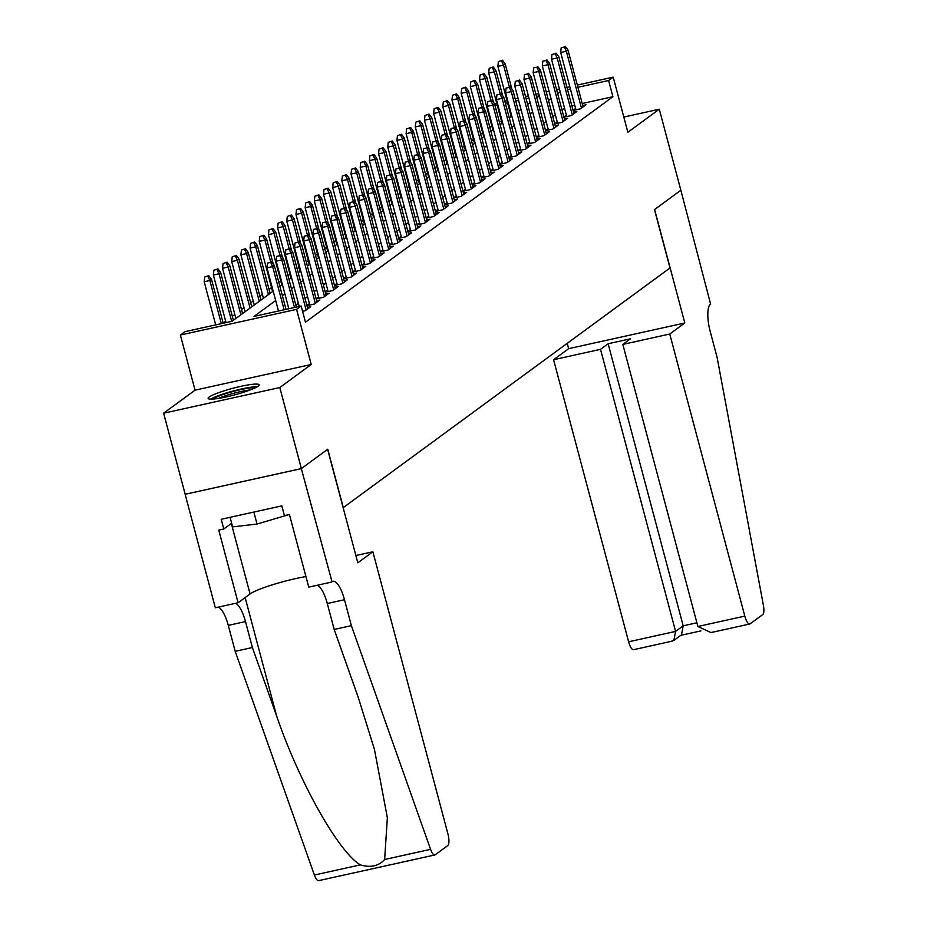 <?xml version="1.0" encoding="UTF-8"?>
<svg xmlns="http://www.w3.org/2000/svg" width="927" height="927" viewBox="0 0 927 927"><rect width="100%" height="100%" fill="white"/><g stroke="black" fill="none" stroke-linecap="round" stroke-linejoin="round"><path stroke-width="1.39" d="M209.143 397.034A26.385 3.407 -14.9 0 0 208.135 398.401A26.385 3.407 -14.9 0 0 230.452 395.945A26.385 3.407 -14.9 0 0 258.135 386.211A26.385 3.407 -14.9 0 0 259.143 384.832A26.385 3.407 -14.9 0 0 236.814 387.289A26.385 3.407 -14.9 0 0 209.143 397.034M494.728 104.484L496.675 103.059M680.905 190.232L654.613 209.514L684.81 322.99L669.757 334.033L744.81 616.107A10.151 3.152 77.5 0 0 749.758 623.998A10.151 3.152 77.5 0 0 750.152 623.813L762.678 614.624A10.151 3.152 77.5 0 0 763.384 605.273L717.116 357.416L710.209 331.484A23.685 7.358 -102.5 0 1 710.603 304.079L680.858 190.244L654.474 209.618L670.001 267.973L343.28 507.59L327.752 449.236L301.368 468.587L185.18 494.265L163.615 413.21L279.803 387.532L311.229 364.473L296.57 309.363L180.383 335.041L184.971 331.669L232.074 321.263L273.187 291.113M311.229 364.473L195.052 390.151L163.615 413.21M195.052 390.151L180.383 335.041M491.808 126.002L489.873 127.428M482.631 132.735L480.684 134.16M473.454 139.467L471.507 140.892M464.276 146.199L462.33 147.625M455.099 152.932L453.152 154.357M445.922 159.664L443.975 161.089M436.744 166.396L434.798 167.822M427.567 173.117L425.62 174.554M418.39 179.85L416.443 181.275M409.213 186.582L407.266 188.007M400.035 193.314L398.089 194.74M390.858 200.047L388.911 201.472M381.681 206.779L379.734 208.204M372.503 213.511L370.557 214.937M363.326 220.244L361.379 221.669M354.149 226.964L352.202 228.401M344.971 233.697L343.025 235.122M335.794 240.429L333.847 241.854M326.617 247.161L324.67 248.587M317.44 253.894L315.493 255.319M308.262 260.626L306.316 262.051M299.085 267.358L297.138 268.784M289.908 274.091L287.961 275.516M280.73 280.823L278.784 282.248M271.553 287.544L269.027 289.398M262.376 294.276L259.85 296.13M253.198 301.008L250.672 302.862M244.021 307.741L241.495 309.583M234.844 314.473L232.318 316.316M225.667 321.205L223.14 323.048M680.858 190.255L659.294 109.201L623.813 117.045M301.368 468.587L279.803 387.532M573.095 110.452L580.522 108.818L586.026 104.774L582.747 105.504M563.917 117.184L571.345 115.551L576.849 111.507L573.57 112.237M554.74 123.917L562.168 122.283L567.672 118.239L564.392 118.957M545.563 130.649L552.99 129.004L558.494 124.971L555.215 125.69M536.385 137.381L543.801 135.736L549.317 131.704L546.038 132.422M527.208 144.114L534.624 142.468L540.14 138.436L536.86 139.154M518.031 150.846L525.447 149.201L530.962 145.168L527.683 145.887M508.853 157.567L516.269 155.933L521.785 151.889L518.506 152.619M499.676 164.299L507.092 162.665L512.608 158.621L509.329 159.351M490.499 171.031L497.915 169.398L503.431 165.354L500.151 166.084M481.322 177.764L488.738 176.13L494.253 172.086L490.974 172.816M472.144 184.496L479.56 182.851L485.064 178.818L481.797 179.537M462.967 191.229L470.383 189.583L475.887 185.551L472.619 186.269M453.79 197.961L461.206 196.315L466.71 192.283L463.442 193.001M444.612 204.693L452.028 203.048L457.532 199.015L454.265 199.734M435.435 211.414L442.851 209.78L448.355 205.736L445.087 206.466M426.258 218.146L433.674 216.512L439.178 212.468L435.91 213.198M417.08 224.879L424.496 223.245L430.001 219.201L426.733 219.931M407.903 231.611L415.319 229.977L420.823 225.933L417.556 226.663M398.726 238.343L406.142 236.709L411.646 232.665L408.378 233.384M389.549 245.076L396.965 243.43L402.469 239.398L399.201 240.116M380.371 251.808L387.787 250.163L393.291 246.13L390.024 246.849M371.194 258.54L378.61 256.895L384.114 252.862L380.846 253.581M362.017 265.273L369.433 263.627L374.937 259.595L371.669 260.313M352.839 271.993L360.255 270.36L365.759 266.316L362.492 267.046M343.662 278.726L351.078 277.092L356.582 273.048L353.303 273.778M334.485 285.458L341.901 283.824L347.405 279.78L344.126 280.51M325.307 292.19L332.723 290.557L338.228 286.513L334.948 287.243M316.13 298.923L323.546 297.277L329.05 293.245L325.771 293.963M306.953 305.655L314.369 304.01L319.873 299.977L316.594 300.696M302.573 311.321L305.192 310.742L310.696 306.71L307.416 307.428M501.542 121.333L499.34 121.819M275.69 300.533L254.056 316.408L301.159 305.991L305.47 322.202L612.921 96.721L582.214 103.5M574.705 105.168L571.855 105.794M564.508 108.088L561.994 109.931M555.331 114.821L552.816 116.663M546.154 121.553L543.639 123.395M536.976 128.274L534.462 130.128M527.799 135.006L525.285 136.86M518.622 141.738L516.107 143.592M509.444 148.471L506.93 150.325M500.267 155.203L497.753 157.045M491.09 161.935L488.575 163.778M481.913 168.668L479.398 170.51M472.735 175.4L470.221 177.242M463.558 182.132L461.032 183.975M454.381 188.853L451.855 190.707M445.203 195.585L442.677 197.439M436.026 202.318L433.5 204.172M426.849 209.05L424.323 210.892M417.671 215.782L415.145 217.625M408.494 222.515L405.968 224.357M399.317 229.247L396.791 231.09M390.14 235.979L387.613 237.822M380.962 242.7L378.436 244.554M371.785 249.433L369.259 251.287M362.596 256.165L360.082 258.019M353.419 262.897L350.904 264.74M344.241 269.63L341.727 271.472M335.064 276.362L332.55 278.204M325.887 283.094L323.372 284.937M316.71 289.827L314.195 291.669M307.532 296.559L305.018 298.401M298.355 303.28L295.84 305.134M309.421 303.616L306.895 305.47M318.598 296.895L316.072 298.737M327.776 290.163L325.25 292.005M336.953 283.43L334.427 285.273M346.13 276.698L343.604 278.54M355.308 269.966L352.781 271.808M364.485 263.233L361.959 265.087M373.662 256.501L371.148 258.355M382.839 249.769L380.325 251.623M392.017 243.048L389.502 244.89M401.194 236.315L398.68 238.158M410.371 229.583L407.857 231.426M419.549 222.851L417.034 224.693M428.726 216.118L426.211 217.961M437.903 209.386L435.389 211.24M447.081 202.654L444.566 204.508M456.258 195.921L453.743 197.775M465.435 189.189L462.921 191.043M474.612 182.468L472.098 184.311M483.79 175.736L481.275 177.578M492.967 169.004L490.453 170.846M502.144 162.271L499.63 164.114M511.322 155.539L508.807 157.381M520.499 148.807L517.984 150.661M529.676 142.074L527.162 143.928M538.854 135.342L536.339 137.196M548.031 128.621L545.516 130.464M557.208 121.889L554.694 123.731M566.385 115.157L563.871 116.999M575.563 108.424L573.048 110.267M577.312 85.075L613.199 77.138L627.857 132.26L659.294 109.201M613.199 77.138L608.61 80.51L577.903 87.289M612.921 96.721L608.61 80.51M301.159 305.991L296.57 309.363M504.798 101.101L506.999 100.614M515.157 98.807L517.996 98.181M525.516 96.524L528.355 95.887M535.876 94.23L538.714 93.604M546.235 91.935L549.074 91.309M556.594 89.652L559.433 89.027M566.953 87.358L569.792 86.732M539.305 95.817L536.466 96.454M528.946 98.111L526.107 98.737M518.587 100.406L515.748 101.031M507.59 102.827L505.389 103.314M497.22 105.122L495.03 105.608M279.838 286.223L282.364 284.38M289.015 279.49L291.541 277.648M298.193 272.77L300.719 270.916M307.37 266.037L309.896 264.183M316.547 259.305L319.073 257.451M325.725 252.573L328.251 250.73M334.902 245.84L337.428 243.998M344.079 239.108L346.605 237.266M353.268 232.376L355.783 230.533M362.445 225.643L364.96 223.801M371.623 218.923L374.137 217.069M380.8 212.19L383.315 210.336M389.977 205.458L392.492 203.604M399.155 198.726L401.669 196.883M408.332 191.993L410.846 190.151M417.509 185.261L420.024 183.419M426.687 178.529L429.201 176.686M435.864 171.796L438.378 169.954M445.041 165.064L447.556 163.222M454.218 158.343L456.733 156.489M463.396 151.611L465.91 149.757M472.573 144.879L475.087 143.025M481.75 138.146L484.265 136.304M490.928 131.414L493.442 129.571M500.105 124.681L502.619 122.839M509.282 117.949L511.797 116.107M518.46 111.217L520.974 109.374M527.637 104.496L530.151 102.642M536.814 97.764L539.329 95.91M560.198 91.877L557.683 93.72M551.02 98.61L548.506 100.452M541.843 105.342L539.329 107.184M532.666 112.063L530.14 113.917M523.488 118.795L520.962 120.649M514.311 125.527L511.785 127.381M505.134 132.26L502.608 134.102M495.957 138.992L493.431 140.834M486.779 145.724L484.253 147.567M477.602 152.457L475.076 154.299M468.425 159.189L465.899 161.031M459.247 165.91L456.721 167.764M450.07 172.642L447.544 174.496M440.893 179.375L438.367 181.228M431.704 186.107L429.189 187.961M422.527 192.839L420.012 194.682M413.349 199.572L410.835 201.414M404.172 206.304L401.658 208.146M394.995 213.036L392.48 214.879M385.817 219.769L383.303 221.611M376.64 226.489L374.126 228.343M367.463 233.222L364.948 235.076M358.285 239.954L355.771 241.808M349.108 246.686L346.594 248.529M339.931 253.419L337.416 255.261M330.754 260.151L328.239 261.993M321.576 266.883L319.062 268.726M312.399 273.616L309.885 275.458M303.222 280.336L300.707 282.19M294.044 287.069L291.53 288.923M284.867 293.801L282.353 295.655M570.383 88.957L567.544 89.583M270.638 262.411L267.497 263.106L270.638 262.411L272.654 266.617L274.299 265.412L285.991 309.34M284.125 309.757L272.654 266.617L266.999 267.868L278.471 311.008M267.497 263.106L266.999 267.868M274.299 265.412L271.553 261.738M208.76 275.62L204.693 276.988L208.76 275.62L211.495 279.294L209.85 280.499L204.195 281.75L215.678 324.89M207.833 276.292L209.85 280.499L221.321 323.639M211.495 279.294L223.187 323.222M204.195 281.75L204.693 276.988M257.335 386.733A26.223 3.384 -14.9 0 0 233.453 390.939A26.223 3.384 -14.9 0 0 210.638 399.155M230.081 517.324L232.619 526.895L257.034 524.033L289.108 514.578M253.847 512.075L257.034 524.033M212.886 399.097A22.839 2.943 165.1 0 1 233.569 391.368A22.839 2.943 165.1 0 1 255.365 387.787M250.267 389.943A21.147 2.723 -14.9 0 0 218.366 398.425M372.863 551.774L447.915 833.848A10.151 3.152 77.5 0 1 447.753 845.598L435.226 854.787A10.151 3.152 77.5 0 1 434.821 854.972A10.151 3.152 77.5 0 1 430.58 849.352L351.379 625.655L344.485 599.711A23.685 7.358 77.5 0 0 332.944 581.299A23.685 7.358 77.5 0 0 332.017 581.727L301.321 468.622L327.613 449.34L357.81 562.816L372.863 551.774L355.875 555.528M319.039 880.465A10.151 3.152 -102.5 0 1 318.645 880.65A10.151 3.152 -102.5 0 1 314.392 875.03L235.203 651.333L252.387 647.533L276.675 716.119C299.05 781.867 338.552 852.11 360.336 864.879C370.557 867.904 378.645 866.119 384.635 859.503L387.359 817.707L374.438 749.387L358.471 698.043L334.195 629.456L327.289 603.512A23.685 7.358 77.5 0 0 317.289 585.25M334.195 629.456L351.379 625.655M235.203 651.333L228.297 625.389A23.685 7.358 77.5 0 0 218.297 607.127M235.481 603.326A23.685 7.358 77.5 0 1 245.493 621.588L252.387 647.533M301.321 468.622L185.133 494.3L215.331 607.776L238.1 602.747L218.772 530.117L223.801 529.004L231.657 523.245M331.518 582.098L308.749 587.127L289.421 514.508L284.404 515.621L281.808 505.887L221.205 519.282L223.801 529.004M238.1 602.747L250.07 593.964A38.065 4.913 165.1 0 1 305.945 576.571M669.757 334.033L622.817 344.404L630.43 338.818L608.135 343.743L600.522 349.328L553.57 359.711L628.622 641.785L675.574 631.414L683.187 625.818L696.884 622.793M600.522 349.328L675.574 631.414L673.848 640.43L681.472 634.844L683.187 625.818L608.135 343.743M567.208 343.361L568.622 348.668L553.57 359.711M684.81 322.99L568.622 348.668M622.817 344.404L697.869 626.478L744.81 616.107M633.964 649.491A10.151 3.152 -102.5 0 1 633.57 649.676A10.151 3.152 -102.5 0 1 628.622 641.785M712.631 632.11L710.951 632.573L697.869 626.478M671.496 641.194L673.848 640.43M279.815 255.678L276.675 256.373L279.815 255.678L281.831 259.884L283.477 258.679L296.35 307.057M294.485 307.463L281.831 259.884L276.176 261.136L288.83 308.714M276.675 256.373L276.176 261.136M283.477 258.679L280.73 255.006M288.992 248.957L285.852 249.641L288.992 248.957L291.008 253.164L292.654 251.947L307.799 308.83M306.142 310.047L291.008 253.164L285.354 254.404L299.189 306.431M285.852 249.641L285.354 254.404M292.654 251.947L289.908 248.274M298.17 242.225L295.029 242.92L298.17 242.225L300.186 246.431L301.831 245.215L316.976 302.098M315.319 303.314L300.186 246.431L294.531 247.683L309.792 305.029M295.029 242.92L294.531 247.683M301.831 245.215L299.085 241.553M307.347 235.493L304.207 236.188L307.347 235.493L309.363 239.699L311.008 238.482L326.153 295.377M324.496 296.582L309.363 239.699L303.708 240.95L318.969 298.297M304.207 236.188L303.708 240.95M311.008 238.482L308.274 234.821M217.938 268.888L213.87 270.255L217.938 268.888L220.672 272.561L219.027 273.766L213.372 275.018L226.037 322.596M217.011 269.56L219.027 273.766L231.68 321.345M220.672 272.561L233.384 320.302M213.372 275.018L213.87 270.255M227.115 262.156L223.048 263.523L227.115 262.156L229.85 265.829L228.204 267.034L222.55 268.285L235.898 318.459M226.188 262.828L228.204 267.034L240.904 314.786M229.85 265.829L242.561 313.569M222.55 268.285L223.048 263.523M236.292 255.423L232.225 256.791L236.292 255.423L239.027 259.096L237.382 260.313L231.727 261.553L245.076 311.727M235.365 256.107L237.382 260.313L250.081 308.054M239.027 259.096L251.738 306.837M231.727 261.553L232.225 256.791M245.47 248.703L241.402 250.07L245.47 248.703L248.216 252.364L246.559 253.581L240.904 254.832L254.253 304.995M244.543 249.375L246.559 253.581L259.259 301.321M248.216 252.364L260.916 300.105M240.904 254.832L241.402 250.07M316.524 228.76L313.384 229.456L316.524 228.76L318.54 232.967L320.186 231.75L335.331 288.645M333.674 289.85L318.54 232.967L312.886 234.218L328.146 291.565M313.384 229.456L312.886 234.218M320.186 231.75L317.451 228.088M254.647 241.97L250.58 243.337L254.647 241.97L257.393 245.632L255.736 246.849L250.081 248.1L263.43 298.262M253.72 242.642L255.736 246.849L268.436 294.589M257.393 245.632L270.093 293.372M250.081 248.1L250.58 243.337M325.701 222.028L322.561 222.723L325.701 222.028L327.718 226.234L329.363 225.018L344.508 281.912M342.851 283.117L327.718 226.234L322.063 227.486L337.324 284.832M322.561 222.723L322.063 227.486M329.363 225.018L326.628 221.356M263.824 235.238L259.769 236.605L263.824 235.238L266.57 238.899L264.913 240.116L259.259 241.368L272.608 291.53M262.897 235.91L264.913 240.116L270.719 261.924M266.57 238.899L273.245 263.986M259.259 241.368L259.769 236.605M334.879 215.296L331.739 215.991L334.879 215.296L336.895 219.502L338.54 218.297L353.685 275.18M352.028 276.385L336.895 219.502L331.24 220.753L346.501 278.1M331.739 215.991L331.24 220.753M338.54 218.297L335.806 214.624M273.001 228.505L268.946 229.873L273.001 228.505L275.748 232.167L274.091 233.384L268.436 234.635L281.785 284.798M272.086 229.178L274.091 233.384L279.896 255.192M275.748 232.167L282.422 257.254M268.436 234.635L268.946 229.873M344.056 208.563L340.916 209.259L344.056 208.563L346.072 212.77L347.718 211.565L362.863 268.448M361.206 269.664L346.072 212.77L340.418 214.021L355.678 271.368M340.916 209.259L340.418 214.021M347.718 211.565L344.983 207.891M282.179 221.773L278.123 223.14L282.179 221.773L284.925 225.446L283.268 226.651L277.613 227.903L290.962 278.065M281.263 222.445L283.268 226.651L289.073 248.459M284.925 225.446L291.599 250.533M277.613 227.903L278.123 223.14M353.233 201.831L350.093 202.526L353.233 201.831L355.25 206.037L356.907 204.832L372.04 261.715M370.383 262.932L355.25 206.037L349.595 207.289L364.856 264.635M350.093 202.526L349.595 207.289M356.907 204.832L354.16 201.159M291.356 215.041L287.3 216.408L291.356 215.041L294.102 218.714L292.445 219.919L286.791 221.171L300.139 271.333M290.441 215.713L292.445 219.919L298.251 241.738M294.102 218.714L300.777 243.801M286.791 221.171L287.3 216.408M362.411 195.099L359.27 195.794L362.411 195.099L364.427 199.317L366.084 198.1L381.217 254.983M379.56 256.2L364.427 199.317L358.772 200.556L374.033 257.903M359.27 195.794L358.772 200.556M366.084 198.1L363.338 194.427M300.533 208.308L296.478 209.676L300.533 208.308L303.28 211.982L301.623 213.187L295.968 214.438L309.317 264.612M299.618 208.981L301.623 213.187L307.428 235.006M303.28 211.982L309.954 237.069M295.968 214.438L296.478 209.676M371.6 188.378L368.459 189.073L371.6 188.378L373.604 192.584L375.261 191.368L390.394 248.251M388.737 249.467L373.604 192.584L367.949 193.824L383.21 251.182M368.459 189.073L367.949 193.824M375.261 191.368L372.515 187.706M309.711 201.576L305.655 202.943L309.711 201.576L312.457 205.249L310.8 206.466L305.145 207.706L318.494 257.88M308.795 202.26L310.8 206.466L316.605 228.274M312.457 205.249L319.131 230.336M305.145 207.706L305.655 202.943M380.777 181.646L377.637 182.341L380.777 181.646L382.781 185.852L384.438 184.635L399.572 241.518M397.915 242.735L382.781 185.852L377.127 187.103L392.388 244.45M377.637 182.341L377.127 187.103M384.438 184.635L381.692 180.974M318.888 194.855L314.832 196.223L318.888 194.855L321.634 198.517L319.977 199.734L314.323 200.974L327.671 251.147M317.973 195.527L319.977 199.734L325.783 221.541M321.634 198.517L328.309 223.604M314.323 200.974L314.832 196.223M389.954 174.913L386.814 175.609L389.954 174.913L391.959 179.12L393.616 177.903L408.749 234.798M407.092 236.003L391.959 179.12L386.304 180.371L401.565 237.718M386.814 175.609L386.304 180.371M393.616 177.903L390.87 174.241M328.065 188.123L324.01 189.49L328.065 188.123L330.812 191.785L329.155 193.001L323.5 194.253L336.849 244.415M327.15 188.795L329.155 193.001L334.96 214.809M330.812 191.785L337.486 216.872M323.5 194.253L324.01 189.49M399.131 168.181L395.991 168.876L399.131 168.181L401.136 172.387L402.793 171.171L417.926 228.065M416.269 229.27L401.136 172.387L395.481 173.639L410.742 230.985M395.991 168.876L395.481 173.639M402.793 171.171L400.047 167.509M337.243 181.391L333.187 182.758L337.243 181.391L339.989 185.052L338.332 186.269L332.677 187.521L346.026 237.683M336.327 182.063L338.332 186.269L344.137 208.077M339.989 185.052L346.663 210.139M332.677 187.521L333.187 182.758M408.309 161.449L405.169 162.144L408.309 161.449L410.313 165.655L411.97 164.45L427.104 221.333M425.447 222.538L410.313 165.655L404.659 166.906L419.919 224.253M405.169 162.144L404.659 166.906M411.97 164.45L409.224 160.777M346.42 174.658L342.364 176.026L346.42 174.658L349.166 178.32L347.509 179.537L341.854 180.788L355.203 230.95M345.504 175.33L347.509 179.537L353.314 201.344M349.166 178.32L355.841 203.407M341.854 180.788L342.364 176.026M417.486 154.716L414.346 155.412L417.486 154.716L419.491 158.923L421.148 157.717L436.281 214.6M434.624 215.817L419.491 158.923L413.836 160.174L429.097 217.521M414.346 155.412L413.836 160.174M421.148 157.717L418.401 154.044M355.597 167.926L351.542 169.293L355.597 167.926L358.343 171.599L356.686 172.804L351.043 174.056L364.381 224.218M354.682 168.598L356.686 172.804L362.492 194.612M358.343 171.599L365.018 196.675M351.043 174.056L351.542 169.293M426.663 147.984L423.523 148.679L426.663 147.984L428.668 152.19L430.325 150.985L445.458 207.868M443.801 209.085L428.668 152.19L423.013 153.442L438.274 210.788M423.523 148.679L423.013 153.442M430.325 150.985L427.579 147.312M364.774 161.194L360.719 162.561L364.774 161.194L367.521 164.867L365.864 166.072L360.221 167.323L373.558 217.486M363.859 161.866L365.864 166.072L371.669 187.891M367.521 164.867L374.195 189.954M360.221 167.323L360.719 162.561M435.841 141.252L432.7 141.947L435.841 141.252L437.845 145.458L439.502 144.253L454.636 201.136M452.979 202.353L437.845 145.458L432.191 146.709L447.451 204.056M432.7 141.947L432.191 146.709M439.502 144.253L436.756 140.58M373.952 154.461L369.896 155.829L373.952 154.461L376.698 158.135L375.041 159.34L369.398 160.591L382.747 210.765M373.036 155.133L375.041 159.34L380.846 181.159M376.698 158.135L383.372 183.222M369.398 160.591L369.896 155.829M445.018 134.531L441.878 135.215L445.018 134.531L447.023 138.737L448.68 137.52L463.813 194.403M462.167 195.62L447.023 138.737L441.368 139.977L456.629 197.335M441.878 135.215L441.368 139.977M448.68 137.52L445.933 133.847M383.129 147.729L379.073 149.096L383.129 147.729L385.875 151.402L384.218 152.607L378.575 153.859L391.924 204.033M382.214 148.401L384.218 152.607L390.024 174.427M385.875 151.402L392.55 176.489M378.575 153.859L379.073 149.096M454.195 127.799L451.055 128.494L454.195 127.799L456.2 132.005L457.857 130.788L472.99 187.671M471.345 188.888L456.2 132.005L450.545 133.256L465.806 190.603M451.055 128.494L450.545 133.256M457.857 130.788L455.111 127.126M392.306 140.997L388.251 142.364L392.306 140.997L395.053 144.67L393.396 145.887L387.753 147.126L401.101 197.3M391.391 141.68L393.396 145.887L399.201 167.694M395.053 144.67L401.727 169.757M387.753 147.126L388.251 142.364M463.373 121.066L460.232 121.761L463.373 121.066L465.377 125.272L467.034 124.056L482.167 180.95M480.522 182.155L465.377 125.272L459.734 126.524L474.983 183.87M460.232 121.761L459.734 126.524M467.034 124.056L464.288 120.394M401.484 134.276L397.428 135.643L401.484 134.276L404.23 137.938L402.573 139.154L396.93 140.406L410.279 190.568M400.568 134.948L402.573 139.154L408.378 160.962M404.23 137.938L410.904 163.025M396.93 140.406L397.428 135.643M472.55 114.334L469.41 115.029L472.55 114.334L474.554 118.54L476.211 117.323L491.345 174.218M489.699 175.423L474.554 118.54L468.911 119.792L484.161 177.138M469.41 115.029L468.911 119.792M476.211 117.323L473.465 113.662M410.661 127.544L406.605 128.911L410.661 127.544L413.407 131.205L411.75 132.422L406.107 133.673L419.456 183.836M409.746 128.216L411.75 132.422L417.556 154.23M413.407 131.205L420.082 156.292M406.107 133.673L406.605 128.911M481.727 107.602L478.587 108.297L481.727 107.602L483.732 111.808L485.389 110.591L500.522 167.486M498.877 168.691L483.732 111.808L478.089 113.059L493.338 170.406M478.587 108.297L478.089 113.059M485.389 110.591L482.643 106.929M419.838 120.811L415.783 122.179L419.838 120.811L422.585 124.473L420.939 125.69L415.284 126.941L428.633 177.103M418.923 121.483L420.939 125.69L426.733 147.497M422.585 124.473L429.259 149.56M415.284 126.941L415.783 122.179M490.904 100.869L487.764 101.564L490.904 100.869L492.909 105.075L494.566 103.87L509.699 160.753M508.054 161.958L492.909 105.075L487.266 106.327L502.515 163.673M487.764 101.564L487.266 106.327M494.566 103.87L491.82 100.197M429.016 114.079L424.96 115.446L429.016 114.079L431.762 117.752L430.116 118.957L424.462 120.209L437.811 170.371M428.1 114.751L430.116 118.957L435.91 140.765M431.762 117.752L438.436 142.828M424.462 120.209L424.96 115.446M500.082 94.137L496.942 94.832L500.082 94.137L502.086 98.343L503.743 97.138L518.877 154.021M517.231 155.238L502.086 98.343L496.443 99.595L511.704 156.941M496.942 94.832L496.443 99.595M503.743 97.138L500.997 93.465M509.259 87.405L506.119 88.1L509.259 87.405L511.264 91.611L512.921 90.406L528.054 147.289M526.409 148.505L511.264 91.611L505.621 92.862L520.881 150.209M506.119 88.1L505.621 92.862M512.921 90.406L510.174 86.732M518.436 80.672L515.296 81.367L518.436 80.672L520.441 84.89L522.098 83.673L537.231 140.556M535.586 141.773L520.441 84.89L514.798 86.13L530.059 143.476M515.296 81.367L514.798 86.13M522.098 83.673L519.352 80M438.193 107.347L434.137 108.714L438.193 107.347L440.939 111.02L439.294 112.225L433.639 113.476L446.988 163.639M437.277 108.019L439.294 112.225L445.087 134.033M440.939 111.02L447.614 136.107M433.639 113.476L434.137 108.714M447.37 100.614L443.315 101.982L447.37 100.614L450.116 104.287L448.471 105.493L442.816 106.744L456.165 156.906M446.455 101.286L448.471 105.493L454.265 127.312M450.116 104.287L456.791 129.374M442.816 106.744L443.315 101.982M456.547 93.882L452.492 95.249L456.547 93.882L459.294 97.555L457.648 98.76L451.994 100.012L465.342 150.186M455.632 94.554L457.648 98.76L463.442 120.58M459.294 97.555L465.968 122.642M451.994 100.012L452.492 95.249M527.614 73.951L524.473 74.647L527.614 73.951L529.63 78.158L531.275 76.941L546.409 133.824M544.763 135.041L529.63 78.158L523.975 79.398L539.236 136.756M524.473 74.647L523.975 79.398M531.275 76.941L528.529 73.279M465.725 87.15L461.669 88.517L465.725 87.15L468.471 90.823L466.826 92.04L461.171 93.279L474.52 143.453M464.809 87.833L466.826 92.04L472.619 113.847M468.471 90.823L475.145 115.91M461.171 93.279L461.669 88.517M536.791 67.219L533.651 67.914L536.791 67.219L538.807 71.425L540.453 70.209L555.586 127.103M553.94 128.308L538.807 71.425L533.152 72.677L548.413 130.023M533.651 67.914L533.152 72.677M540.453 70.209L537.706 66.547M474.902 80.429L470.846 81.796L474.902 80.429L477.648 84.09L476.003 85.307L470.348 86.547L483.697 136.721M473.987 81.101L476.003 85.307L481.808 107.115M477.648 84.09L484.323 109.177M470.348 86.547L470.846 81.796M545.968 60.487L542.828 61.182L545.968 60.487L547.984 64.693L549.63 63.476L564.763 120.371M563.118 121.576L547.984 64.693L542.33 65.944L557.59 123.291M542.828 61.182L542.33 65.944M549.63 63.476L546.884 59.815M484.079 73.697L480.024 75.064L484.079 73.697L486.826 77.358L485.18 78.575L479.526 79.826L492.874 129.989M483.164 74.369L485.18 78.575L490.986 100.383M486.826 77.358L493.5 102.445M479.526 79.826L480.024 75.064M555.146 53.754L552.005 54.45L555.146 53.754L557.162 57.961L558.807 56.744L573.94 113.639M572.295 114.844L557.162 57.961L551.507 59.212L566.768 116.559M552.005 54.45L551.507 59.212M558.807 56.744L556.061 53.082M493.257 66.964L489.201 68.331L493.257 66.964L496.003 70.626L494.358 71.843L488.703 73.094L502.052 123.256M492.341 67.636L494.358 71.843L500.163 93.65M496.003 70.626L502.677 95.713M488.703 73.094L489.201 68.331M564.323 47.022L561.183 47.717L564.323 47.022L566.339 51.228L567.984 50.023L583.118 106.906M581.472 108.111L566.339 51.228L560.684 52.48L575.945 109.826M561.183 47.717L560.684 52.48M567.984 50.023L565.238 46.35M502.434 60.232L498.378 61.599L502.434 60.232L505.18 63.893L503.535 65.11L497.88 66.362L511.229 116.524M501.519 60.904L503.535 65.11L509.34 86.918M505.18 63.893L511.855 88.98M497.88 66.362L498.378 61.599M327.289 603.512L344.485 599.711M245.493 621.588L228.297 625.389M314.392 875.03L360.336 864.879M384.635 859.503L430.58 849.352M276.675 716.119L245.134 597.579M231.321 523.488L250.07 593.964M318.645 880.65L434.821 854.972M749.758 623.998L710.951 632.573M680.8 635.331L700.916 630.893M672.376 641.102L633.57 649.676"/></g></svg>
